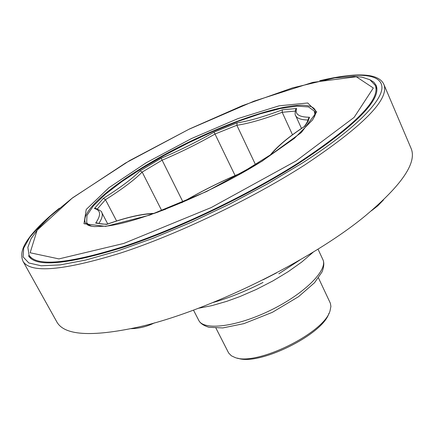 <?xml version="1.0" encoding="UTF-8"?>
<svg xmlns="http://www.w3.org/2000/svg" width="434" height="434" viewBox="0 0 434 434"><rect width="100%" height="100%" fill="white"/><g stroke="black" fill="none" stroke-linecap="round" stroke-linejoin="round"><path stroke-width="0.65" d="M295.196 111.099L282.187 112.287L292.494 134.773M154.13 213.371L153.522 213.642C141.565 213.967 125.947 217.559 106.655 224.416L95.664 223.119C101.241 215.009 100.818 210.154 94.4 208.542L103.341 198.371C120.207 187.759 132.446 178.58 140.057 170.85L161.16 158.274C179.421 150.538 197.063 141.815 214.076 132.104L237.121 122.855C248.422 121.232 263.509 116.882 282.388 109.807L296.617 108.495C294.702 114.213 298.999 117.131 309.513 117.256L308.026 121.39L304.869 126.267C289.223 136.536 277.934 145.949 271.006 154.504L241.749 172.759C221.036 181.45 201.116 191.389 181.987 202.58M282.388 109.807L282.187 112.287C263.34 119.307 248.226 123.63 236.856 125.263L215.107 133.981C198.045 143.703 180.37 152.448 162.072 160.206L142.173 172.086C134.507 179.877 122.274 189.083 105.473 199.705L103.341 198.371M161.757 210.653L142.173 172.086L140.057 170.85M107.762 223.949L101.708 212.443C102.261 211.803 100.232 210.43 95.626 208.336L94.4 208.542M182.953 201.94L161.16 158.274M107.182 224.156C102.712 224.259 99.375 223.857 97.189 222.946L95.664 223.119M23.002 261.279L56.8 321.854C64.205 335.401 91.2 337.175 137.784 327.187C206.568 311.943 311.428 260.574 365.629 215.568C402.074 184.879 417.215 162.457 411.052 148.309L383.9 84.473C389.694 99.174 363.177 126.088 304.353 165.218C251.221 199.217 177.555 234.387 120.929 252.93C63.017 270.773 30.375 273.556 23.002 261.279C18.993 251.839 25.514 242.378 31.156 235.179C37.921 226.879 47.322 217.901 59.366 208.239M276.474 272.915L263.161 279.762M107.236 224.156L106.655 224.416M369.784 79.688L373.772 82.102L376.186 85.395C381.687 99.538 355.951 125.469 298.983 163.189C247.754 195.837 177.029 229.581 122.61 247.467C66.934 264.718 35.55 267.474 28.46 255.745M215.964 328.153L228.669 353.043L231.355 355.788L235.011 357.491C256.114 366.426 324.372 332.911 330.03 310.842L330.909 306.442L330.355 303.225L318.475 277.934M328.901 313.397C322.766 334.722 258.208 366.35 237.599 358.126M91.71 226.271L88.585 224.752L86.692 222.626L86.963 215.443L93.456 205.759L105.408 194.253L121.9 181.591L141.945 168.397L164.54 155.269L188.692 142.748L213.387 131.339L237.615 121.531L260.324 113.779L280.435 108.511L296.851 106.118L308.487 106.921L314.325 111.104L314.845 113.909L314.135 117.31M214.076 132.104L235.087 175.542M237.121 122.855L236.856 125.263L255.48 164.611M304.261 126.614L304.869 126.267M304.299 126.56C306.74 123.251 308.097 120.592 308.373 118.58L309.513 117.256M308.015 120.012C301.033 119.86 296.905 118.368 295.625 115.531C294.968 115.341 294.974 113.328 295.63 109.493L296.617 108.495M97.395 208.879L105.473 199.705L116.605 220.982M56.697 210.49L41.159 224.4L29.919 237.1L23.68 248.118L23.127 256.917L28.828 262.971L41.176 265.771L60.255 264.886L85.775 260.037L116.979 251.15L152.616 238.445L190.987 222.414L230.091 203.85L267.816 183.728L302.167 163.157C353.46 130.412 381.513 102.218 381.942 87.874C382.132 73.568 357.99 72.115 323.124 79.97M376.934 89.247L375.307 85.444C380.775 99.522 355.126 125.345 298.359 162.902C247.347 195.403 176.942 228.989 122.773 246.805C67.341 263.991 36.093 266.747 29.035 255.078L31.042 258.697M158.779 211.803L153.522 213.642M101.708 212.443C103.032 214.938 102.077 218.617 98.838 223.477M213.083 302.503C229.168 297.87 245.823 291.187 263.047 282.442M278.84 273.778L299.975 259.933M315.323 110.377C307.332 92.458 214.776 124.216 149.925 163.043C109.167 186.886 79.84 212.492 85.498 222.968L87.885 225.105L90.082 225.913L94.319 226.602L106.303 226.13C139.498 222.474 211.646 192.842 261.751 161.334L294.371 138.37L312.529 119.974L314.715 116.106L315.475 113.909L315.323 110.377M261.952 161.296L206.606 191.508L149.627 215.145L105.701 226.38L83.968 223.727L86.23 209.448L108.967 187.678L146.22 162.755L191.432 138.587L238.006 118.58L279.154 105.809L307.728 102.983L316.755 111.939L301.364 132.516L261.952 161.296M193.488 310.109L198.723 320.292C203.519 330.914 236.736 326.927 270.724 310.196C304.776 293.596 328.288 269.791 322.831 259.489L317.992 249.116M296.2 160.862L354.111 117.392L373.327 88.01L356.325 76.758L312.909 82.341L253.928 101.187L188.779 129.343L125.551 163.016L72.098 198.246L37.129 230.221L30.141 252.772L58.921 258.903L123.717 243.452L211.206 207.555L296.2 160.862M319.706 80.697C357.491 71.93 378.887 73.189 383.9 84.473M165.875 209.123L153.826 213.457M198.371 308.286L211.966 305.612L226.781 301.332L239.682 296.655L256.516 289.348L272.959 280.879L288.268 271.624L301.809 261.99L313.56 251.856M383.472 199.938L377.808 205.808L371.336 210.843M131.122 328.679C139.298 328.478 147.077 326.542 154.477 322.869M154.081 213.371C141.875 213.778 126.164 217.401 106.938 224.242M301.489 128.431L295.625 115.531M198.723 320.292C200.096 323.254 203.513 325.587 208.971 327.296L222.826 327.93L243.908 323.628L272.34 312.339L298.527 296.693L314.531 282.74L322.109 271.82C324.079 266.552 324.317 262.44 322.831 259.489M375.307 85.444L369.92 79.764L361.913 77.127L354.193 76.422L334.815 77.876L292.451 87.907L242.422 105.641L189.408 129.012L129.592 160.618L72.505 197.877L50.051 216.398L38.653 228.105L31.064 238.689L27.847 247.364L29.035 255.078M315.513 113.751L314.325 111.104M88.053 225.186L86.692 222.626M270.263 155.014C277.375 146.258 288.805 136.721 304.549 126.397M242.167 172.52C221.15 181.32 200.942 191.405 181.548 202.765"/></g></svg>
